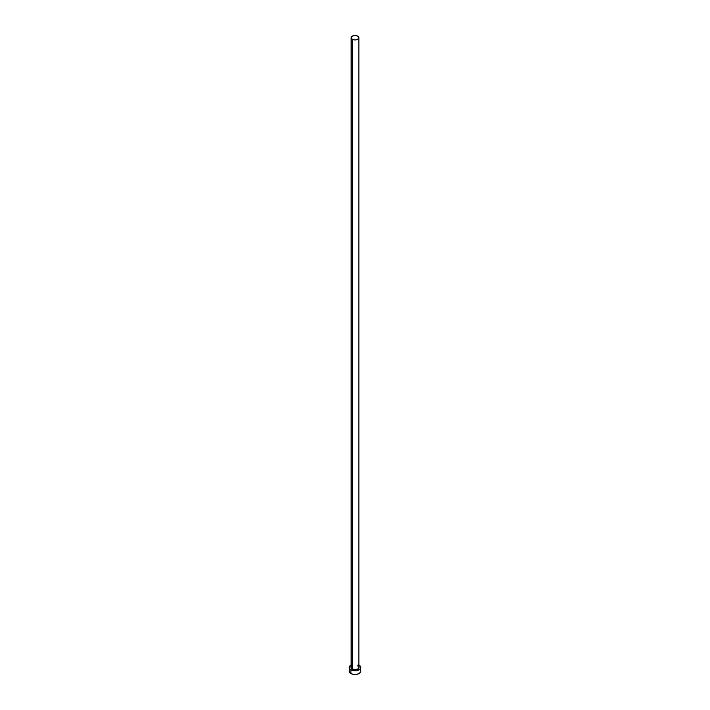 <?xml version="1.0" encoding="UTF-8"?>
<svg xmlns="http://www.w3.org/2000/svg" width="710" height="710" viewBox="0 0 710 710"><rect width="100%" height="100%" fill="white"/><g stroke="black" fill="none" stroke-linecap="round" stroke-linejoin="round"><path stroke-width="1.06" d="M351.175 667.08A3.861 2.228 0 0 0 352.275 668.953L352.178 669.113A3.985 2.299 180 0 1 351.139 666.903M351.139 37.728L351.139 667.382A3.861 2.228 0 0 0 352.275 668.953A3.861 2.228 0 0 0 356.473 669.441A3.861 2.228 0 0 0 358.861 667.382L358.861 37.728A3.861 2.228 180 0 1 356.473 39.787A3.861 2.228 180 0 1 352.275 39.298L352.275 668.953L352.275 39.298A3.861 2.228 180 0 1 351.139 37.728A3.861 2.228 180 0 1 353.527 35.669A3.861 2.228 180 0 1 357.725 36.148A3.861 2.228 180 0 1 358.861 37.728L357.725 36.148L355 35.5L352.275 36.148L351.139 37.728L352.275 39.298L355 39.955L357.725 39.298L358.861 37.728M358.861 664.995A5.786 3.337 180 0 1 359.091 665.128A5.786 3.337 180 0 1 360.786 667.489A5.786 3.337 180 0 1 357.21 670.568A5.786 3.337 180 0 1 350.909 669.849L350.909 673.524A5.786 3.337 0 0 0 357.21 674.243A5.786 3.337 0 0 0 360.786 671.163L360.343 669.885M349.657 669.885L349.214 671.163A5.786 3.337 0 0 0 350.909 673.524L350.909 669.849A5.786 3.337 180 0 1 349.214 667.489A5.786 3.337 180 0 1 351.139 664.995M351.787 664.711L349.329 666.832L349.657 668.767L351.787 670.267L355 670.826L358.213 670.267L360.343 668.767L360.671 666.832L358.213 664.711M358.683 666.61L358.985 667.489L358.31 668.767L355 669.787L351.69 668.767L351.015 667.489L351.317 666.61M349.214 667.489L349.657 672.441L351.787 673.941L355 674.5L358.213 673.941L360.343 672.441L360.786 667.489M358.861 666.903A3.985 2.299 180 0 1 356.979 669.486A3.985 2.299 180 0 1 352.178 669.113L352.275 668.953A3.861 2.228 0 0 0 356.234 669.495A3.861 2.228 0 0 0 358.825 667.684A3.861 2.228 0 0 0 357.725 665.811M358.861 667.382L357.751 665.865"/></g></svg>
